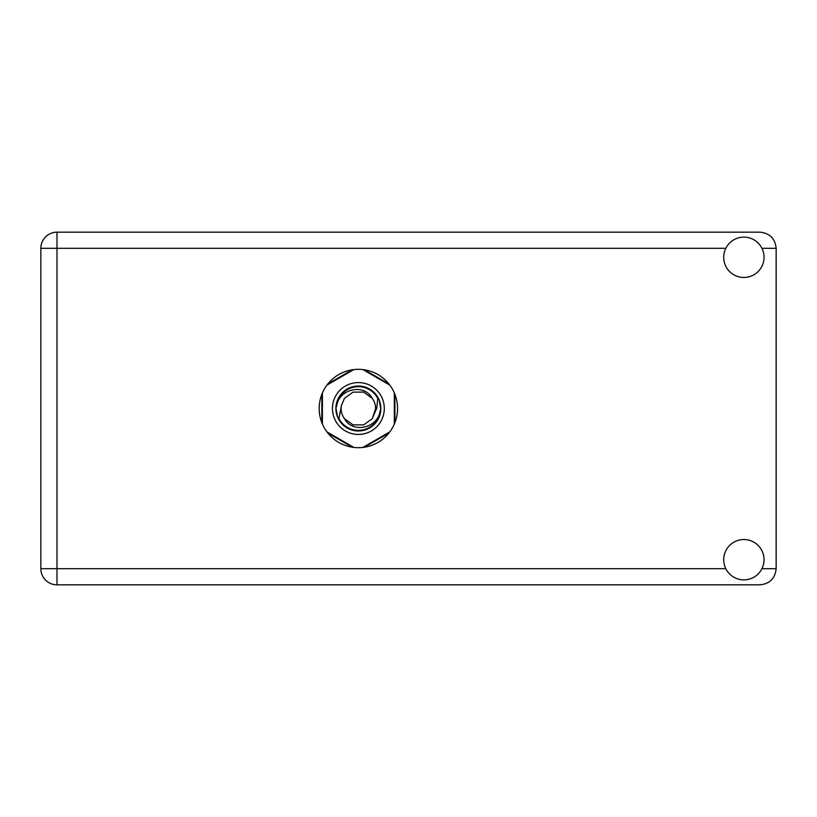 <?xml version="1.0" encoding="UTF-8"?>
<svg xmlns="http://www.w3.org/2000/svg" width="817" height="817" viewBox="0 0 817 817"><rect width="100%" height="100%" fill="white"/><g stroke="black" fill="none" stroke-linecap="round" stroke-linejoin="round"><path stroke-width="1.23" d="M352.372 369.774L327.831 383.939M388.902 383.939L364.362 369.774M394.897 422.665L394.897 394.335M364.362 447.226L388.902 433.061M327.831 433.061L352.372 447.226M321.827 394.335L321.827 422.665M743.878 579.876A20.17 20.17 0 0 0 764.048 559.706A20.17 20.17 0 0 0 743.878 539.537A20.17 20.17 0 0 0 723.709 559.706A20.17 20.17 0 0 0 743.878 579.876M743.878 277.463A20.17 20.17 0 0 0 764.048 257.294A20.17 20.17 0 0 0 743.878 237.124A20.17 20.17 0 0 0 723.709 257.294A20.17 20.17 0 0 0 743.878 277.463M358.367 369.315A39.185 39.185 0 0 0 319.181 408.5A39.185 39.185 0 0 0 358.367 447.685A39.185 39.185 0 0 0 397.552 408.5A39.185 39.185 0 0 0 358.367 369.315M725.823 248.297L56.986 248.297L56.986 232.171L760.014 232.171C769.747 233.192 775.129 238.574 776.15 248.297L776.15 568.703C775.129 578.426 769.747 583.808 760.014 584.829L56.986 584.829L56.986 568.703L725.823 568.703M40.85 568.703L40.85 248.297A16.136 16.136 0 0 1 56.986 232.171A16.136 16.136 0 0 0 40.85 248.297L56.986 248.297L56.986 568.703L40.85 568.703A16.136 16.136 0 0 0 56.986 584.829A16.136 16.136 0 0 1 40.85 568.703M332.437 408.5A25.93 25.93 0 0 0 358.367 434.43A25.93 25.93 0 0 0 384.296 408.5A25.93 25.93 0 0 0 358.367 382.57A25.93 25.93 0 0 0 332.437 408.5M335.889 408.5A22.478 22.478 0 0 0 358.367 430.978A22.478 22.478 0 0 0 380.845 408.5A22.478 22.478 0 0 0 358.367 386.022A22.478 22.478 0 0 0 335.889 408.5M338.973 418.549L341.353 405.773L344.427 398.369L353.046 392.109L363.688 392.109L372.307 398.369C364.137 383.061 339.229 388.974 336.727 405.528L335.94 407.959L337.441 416.578L338.973 418.549A21.845 21.845 0 0 0 380.007 411.472L380.783 409.041L379.292 400.422L377.75 398.451L376.729 408.5L375.381 411.227A17.228 17.228 0 0 0 375.595 408.5L375.269 411.839M341.465 405.161L341.353 405.773A17.228 17.228 0 0 0 344.427 418.631C352.597 433.939 377.505 428.026 380.007 411.472M375.381 411.227L372.307 418.631L363.688 424.891L353.046 424.891L344.427 418.631L353.046 424.891L363.688 424.891L372.307 418.631L375.595 408.5A17.228 17.228 0 0 0 372.307 398.369M377.75 398.451A21.845 21.845 0 0 0 336.727 405.528M362.86 369.57L389.832 385.144M326.902 385.144L353.873 369.57M322.409 424.074L322.409 392.926M353.873 447.43L326.902 431.856M389.832 431.856L362.86 447.43M394.325 392.926L394.325 424.074M761.934 568.703L776.15 568.703M776.15 248.297L761.934 248.297"/></g></svg>
